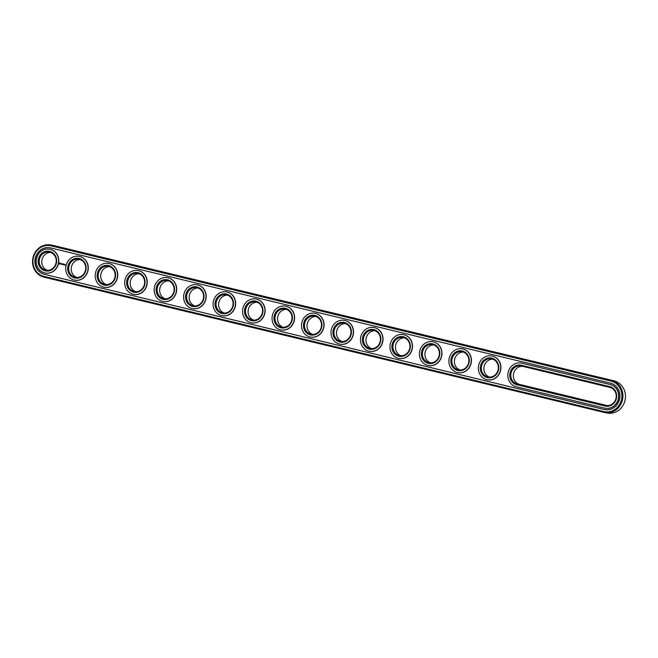 <?xml version="1.0" encoding="UTF-8"?>
<svg xmlns="http://www.w3.org/2000/svg" width="658" height="658" viewBox="0 0 658 658"><rect width="100%" height="100%" fill="white"/><g stroke="black" fill="none" stroke-linecap="round" stroke-linejoin="round"><path stroke-width="0.99" d="M604.751 412.566L607.293 413.035A16.45 15.159 -79.6 0 0 625.1 399.998A16.45 15.159 -79.6 0 0 614.004 380.826L53.997 245.599A16.45 15.159 -79.6 0 0 53.249 245.434L50.707 244.965A16.45 15.159 -79.6 0 0 32.9 258.002A16.45 15.159 -79.6 0 0 43.996 277.174L604.003 412.401A16.45 15.159 -79.6 0 0 604.751 412.566A16.45 15.159 -79.6 0 0 622.558 399.529A16.45 15.159 -79.6 0 0 611.455 380.357L51.456 245.13A16.45 15.159 -79.6 0 0 50.707 244.965M603.88 411.579A15.66 14.427 -79.6 0 0 621.456 399.71A15.66 14.427 -79.6 0 0 610.978 381.072L50.97 245.845A15.66 14.427 -79.6 0 0 33.394 257.706A15.66 14.427 -79.6 0 0 43.872 276.352L603.88 411.579L604.003 412.401M522.46 366.317A9.212 8.488 -79.6 0 0 513.446 374.303A9.212 8.488 -79.6 0 0 519.762 384.469L607.12 405.567M463.281 352.071A9.212 8.488 -79.6 0 0 454.653 359.268A9.212 8.488 -79.6 0 0 459.983 369.985M492.752 359.186A9.212 8.488 -79.6 0 0 484.124 366.383A9.212 8.488 -79.6 0 0 489.462 377.1M374.863 330.719A9.212 8.488 -79.6 0 0 366.226 337.916A9.212 8.488 -79.6 0 0 371.564 348.633M433.803 344.957A9.212 8.488 -79.6 0 0 425.175 352.153A9.212 8.488 -79.6 0 0 430.513 362.871M404.333 337.834A9.212 8.488 -79.6 0 0 395.705 345.031A9.212 8.488 -79.6 0 0 401.035 355.748M345.384 323.604A9.212 8.488 -79.6 0 0 336.756 330.801A9.212 8.488 -79.6 0 0 342.086 341.518M109.598 266.663A9.212 8.488 -79.6 0 0 100.962 273.86A9.212 8.488 -79.6 0 0 106.3 284.577M80.12 259.548A9.212 8.488 -79.6 0 0 71.492 266.745A9.212 8.488 -79.6 0 0 76.822 277.462M286.436 309.367A9.212 8.488 -79.6 0 0 277.808 316.564A9.212 8.488 -79.6 0 0 283.137 327.281M315.914 316.482A9.212 8.488 -79.6 0 0 307.286 323.687A9.212 8.488 -79.6 0 0 312.616 334.396M227.487 295.129A9.212 8.488 -79.6 0 0 218.859 302.335A9.212 8.488 -79.6 0 0 224.197 313.043M198.017 288.015A9.212 8.488 -79.6 0 0 189.389 295.212A9.212 8.488 -79.6 0 0 194.719 305.929M256.965 302.252A9.212 8.488 -79.6 0 0 248.337 309.449A9.212 8.488 -79.6 0 0 253.667 320.166M50.65 252.425A9.212 8.488 -79.6 0 0 42.022 259.63A9.212 8.488 -79.6 0 0 47.351 270.339M139.068 273.777A9.212 8.488 -79.6 0 0 130.44 280.982A9.212 8.488 -79.6 0 0 135.77 291.691M168.538 280.9A9.212 8.488 -79.6 0 0 159.91 288.097A9.212 8.488 -79.6 0 0 165.248 298.814M44.349 274.296L604.357 409.531A13.555 12.486 -79.6 0 0 604.973 409.663A13.555 12.486 -79.6 0 0 619.647 398.921A13.555 12.486 -79.6 0 0 610.501 383.12L50.493 247.893A13.555 12.486 -79.6 0 0 49.876 247.762A13.555 12.486 -79.6 0 0 35.211 258.495A13.555 12.486 -79.6 0 0 44.349 274.296L44.555 274.337A13.555 12.486 -79.6 0 1 35.4 258.594A13.555 12.486 -79.6 0 1 49.975 247.778M521.399 366.054A9.212 8.488 -79.6 0 0 520.98 365.963A9.212 8.488 -79.6 0 0 511.003 373.267A9.212 8.488 -79.6 0 0 517.221 384.001L605.64 405.353A9.212 8.488 -79.6 0 0 606.059 405.443A9.212 8.488 -79.6 0 0 616.036 398.148A9.212 8.488 -79.6 0 0 609.818 387.406L521.399 366.054L521.276 365.231A10.002 9.212 -79.6 0 0 510.049 372.806A10.002 9.212 -79.6 0 0 516.736 384.716L605.163 406.068A10.002 9.212 -79.6 0 0 616.39 398.485A10.002 9.212 -79.6 0 0 609.695 386.583L521.276 365.231M452.104 358.799A9.212 8.488 -79.6 0 0 458.692 369.854A9.212 8.488 -79.6 0 0 468.71 362.328A9.212 8.488 -79.6 0 0 462.031 351.734A9.212 8.488 -79.6 0 0 452.104 358.799M481.582 365.922A9.212 8.488 -79.6 0 0 488.17 376.976A9.212 8.488 -79.6 0 0 498.18 369.451A9.212 8.488 -79.6 0 0 491.501 358.849A9.212 8.488 -79.6 0 0 481.582 365.922M363.685 337.447A9.212 8.488 -79.6 0 0 370.273 348.501A9.212 8.488 -79.6 0 0 380.283 340.976A9.212 8.488 -79.6 0 0 373.604 330.382A9.212 8.488 -79.6 0 0 363.685 337.447M422.633 351.685A9.212 8.488 -79.6 0 0 429.222 362.739A9.212 8.488 -79.6 0 0 439.231 355.213A9.212 8.488 -79.6 0 0 432.553 344.611A9.212 8.488 -79.6 0 0 422.633 351.685M393.163 344.57A9.212 8.488 -79.6 0 0 399.743 355.624A9.212 8.488 -79.6 0 0 409.761 348.098A9.212 8.488 -79.6 0 0 403.083 337.496A9.212 8.488 -79.6 0 0 393.163 344.57M334.215 330.332A9.212 8.488 -79.6 0 0 340.795 341.387A9.212 8.488 -79.6 0 0 350.813 333.861A9.212 8.488 -79.6 0 0 344.134 323.259A9.212 8.488 -79.6 0 0 334.215 330.332M98.42 273.391A9.212 8.488 -79.6 0 0 105.009 284.445A9.212 8.488 -79.6 0 0 115.018 276.919A9.212 8.488 -79.6 0 0 108.34 266.326A9.212 8.488 -79.6 0 0 98.42 273.391M68.95 266.276A9.212 8.488 -79.6 0 0 75.53 277.331A9.212 8.488 -79.6 0 0 85.548 269.805A9.212 8.488 -79.6 0 0 78.87 259.203A9.212 8.488 -79.6 0 0 68.95 266.276M275.266 316.095A9.212 8.488 -79.6 0 0 281.846 327.149A9.212 8.488 -79.6 0 0 291.864 319.624A9.212 8.488 -79.6 0 0 285.185 309.03A9.212 8.488 -79.6 0 0 275.266 316.095M304.736 323.218A9.212 8.488 -79.6 0 0 311.324 334.272A9.212 8.488 -79.6 0 0 321.343 326.746A9.212 8.488 -79.6 0 0 314.656 316.144A9.212 8.488 -79.6 0 0 304.736 323.218M216.317 301.866A9.212 8.488 -79.6 0 0 222.906 312.92A9.212 8.488 -79.6 0 0 232.916 305.394A9.212 8.488 -79.6 0 0 226.237 294.792A9.212 8.488 -79.6 0 0 216.317 301.866M186.839 294.743A9.212 8.488 -79.6 0 0 193.427 305.797A9.212 8.488 -79.6 0 0 203.445 298.271A9.212 8.488 -79.6 0 0 196.767 287.678A9.212 8.488 -79.6 0 0 186.839 294.743M245.788 308.98A9.212 8.488 -79.6 0 0 252.376 320.035A9.212 8.488 -79.6 0 0 262.394 312.509A9.212 8.488 -79.6 0 0 255.715 301.907A9.212 8.488 -79.6 0 0 245.788 308.98M39.472 259.162A9.212 8.488 -79.6 0 0 46.06 270.216A9.212 8.488 -79.6 0 0 56.078 262.69A9.212 8.488 -79.6 0 0 49.391 252.088A9.212 8.488 -79.6 0 0 39.472 259.162M127.899 280.514A9.212 8.488 -79.6 0 0 134.479 291.568A9.212 8.488 -79.6 0 0 144.497 284.042A9.212 8.488 -79.6 0 0 137.818 273.44A9.212 8.488 -79.6 0 0 127.899 280.514M157.369 287.628A9.212 8.488 -79.6 0 0 163.957 298.683A9.212 8.488 -79.6 0 0 173.967 291.157A9.212 8.488 -79.6 0 0 167.288 280.555A9.212 8.488 -79.6 0 0 157.369 287.628M604.357 409.531L604.554 409.564A13.555 12.486 -79.6 0 0 605.072 409.679M604.554 409.564L44.555 274.337M451.1 358.577A10.002 9.212 -79.6 0 0 462.574 370.257A10.002 9.212 -79.6 0 0 466.497 353.387A10.002 9.212 -79.6 0 0 451.1 358.577M480.57 365.692A10.002 9.212 -79.6 0 0 492.052 377.371A10.002 9.212 -79.6 0 0 495.976 360.502A10.002 9.212 -79.6 0 0 480.57 365.692M362.673 337.225A10.002 9.212 -79.6 0 0 374.155 348.904A10.002 9.212 -79.6 0 0 378.079 332.035A10.002 9.212 -79.6 0 0 362.673 337.225M421.622 351.454A10.002 9.212 -79.6 0 0 433.104 363.142A10.002 9.212 -79.6 0 0 437.027 346.264A10.002 9.212 -79.6 0 0 421.622 351.454M392.152 344.34A10.002 9.212 -79.6 0 0 403.625 356.019A10.002 9.212 -79.6 0 0 407.557 339.15A10.002 9.212 -79.6 0 0 392.152 344.34M333.203 330.102A10.002 9.212 -79.6 0 0 344.677 341.79A10.002 9.212 -79.6 0 0 348.608 324.912A10.002 9.212 -79.6 0 0 333.203 330.102M97.409 273.169A10.002 9.212 -79.6 0 0 108.891 284.848A10.002 9.212 -79.6 0 0 112.814 267.979A10.002 9.212 -79.6 0 0 97.409 273.169M67.938 266.046A10.002 9.212 -79.6 0 0 79.412 277.734A10.002 9.212 -79.6 0 0 83.344 260.856A10.002 9.212 -79.6 0 0 67.938 266.046M274.254 315.873A10.002 9.212 -79.6 0 0 285.728 327.552A10.002 9.212 -79.6 0 0 289.66 310.683A10.002 9.212 -79.6 0 0 274.254 315.873M303.733 322.988A10.002 9.212 -79.6 0 0 315.207 334.667A10.002 9.212 -79.6 0 0 319.13 317.798A10.002 9.212 -79.6 0 0 303.733 322.988M215.306 301.635A10.002 9.212 -79.6 0 0 226.788 313.315A10.002 9.212 -79.6 0 0 230.711 296.445A10.002 9.212 -79.6 0 0 215.306 301.635M185.836 294.521A10.002 9.212 -79.6 0 0 197.31 306.2A10.002 9.212 -79.6 0 0 201.233 289.331A10.002 9.212 -79.6 0 0 185.836 294.521M244.784 308.75A10.002 9.212 -79.6 0 0 256.258 320.438A10.002 9.212 -79.6 0 0 260.181 303.56A10.002 9.212 -79.6 0 0 244.784 308.75M38.468 258.931A10.002 9.212 -79.6 0 0 49.942 270.611A10.002 9.212 -79.6 0 0 53.866 253.741A10.002 9.212 -79.6 0 0 38.468 258.931M126.887 280.283A10.002 9.212 -79.6 0 0 138.361 291.963A10.002 9.212 -79.6 0 0 142.292 275.093A10.002 9.212 -79.6 0 0 126.887 280.283M156.357 287.398A10.002 9.212 -79.6 0 0 167.839 299.086A10.002 9.212 -79.6 0 0 171.763 282.208A10.002 9.212 -79.6 0 0 156.357 287.398M605.335 408.256A12.107 11.153 -79.6 0 0 605.434 408.273A12.107 11.153 -79.6 0 0 618.545 398.682A12.107 11.153 -79.6 0 0 610.369 384.568L521.753 363.183A12.107 11.153 -79.6 0 0 521.202 363.06A12.107 11.153 -79.6 0 0 508.091 372.65A12.107 11.153 -79.6 0 0 516.259 386.764L604.686 408.116A12.107 11.153 -79.6 0 0 605.237 408.231A12.107 11.153 -79.6 0 0 618.339 398.641A12.107 11.153 -79.6 0 0 610.172 384.535M610.369 384.568L521.95 363.216A12.107 11.153 -79.6 0 0 521.399 363.101A12.107 11.153 -79.6 0 0 521.3 363.084M49.72 249.201A12.107 11.153 100.4 0 1 49.819 249.226A12.107 11.153 100.4 0 1 58.595 263.151A12.107 11.153 100.4 0 1 45.435 273.045A12.107 11.153 100.4 0 1 45.336 273.021M65.529 264.878L65.561 265.33M64.986 265.116L64.821 264.705L64.986 265.116M59.886 262.929L59.607 264.113L60.561 263.595L60.199 262.97L59.508 263.225L59.845 264.212M60.873 263.529L61.062 264.129M61.457 263.644L61.523 264.327L61.926 263.718L61.424 263.595L61.556 264.302M62.066 263.71L62.263 264.5L62.066 263.71M63.102 263.981L62.954 264.623M62.781 264.343L62.584 263.874L62.469 264.549L63.061 264.146M63.719 264.113L63.193 264.73L63.719 264.113M63.9 264.154L63.736 264.861L63.9 264.154M64.484 264.294L63.966 264.911L64.484 264.294M79.19 256.324A12.107 11.153 100.4 0 1 79.289 256.34A12.107 11.153 100.4 0 1 88.073 270.265A12.107 11.153 100.4 0 1 74.905 280.16A12.107 11.153 100.4 0 1 74.806 280.144M108.669 263.439A12.107 11.153 100.4 0 1 108.767 263.455A12.107 11.153 100.4 0 1 117.543 277.388A12.107 11.153 100.4 0 1 104.383 287.275A12.107 11.153 100.4 0 1 104.285 287.258M138.139 270.553A12.107 11.153 100.4 0 1 138.238 270.578A12.107 11.153 100.4 0 1 147.022 284.503A12.107 11.153 100.4 0 1 133.854 294.397A12.107 11.153 100.4 0 1 133.755 294.373M167.609 277.676A12.107 11.153 100.4 0 1 167.716 277.692A12.107 11.153 100.4 0 1 176.492 291.617A12.107 11.153 100.4 0 1 163.332 301.512A12.107 11.153 100.4 0 1 163.225 301.496M197.087 284.791A12.107 11.153 100.4 0 1 197.186 284.807A12.107 11.153 100.4 0 1 205.962 298.74A12.107 11.153 100.4 0 1 192.802 308.627A12.107 11.153 100.4 0 1 192.704 308.61M226.558 291.905A12.107 11.153 100.4 0 1 226.665 291.93A12.107 11.153 100.4 0 1 235.441 305.855A12.107 11.153 100.4 0 1 222.281 315.75A12.107 11.153 100.4 0 1 222.174 315.725M256.036 299.028A12.107 11.153 100.4 0 1 256.135 299.045A12.107 11.153 100.4 0 1 264.911 312.969A12.107 11.153 100.4 0 1 251.751 322.864A12.107 11.153 100.4 0 1 251.652 322.848M285.506 306.143A12.107 11.153 100.4 0 1 285.605 306.159A12.107 11.153 100.4 0 1 294.389 320.092A12.107 11.153 100.4 0 1 281.221 329.979A12.107 11.153 100.4 0 1 281.122 329.962M314.985 313.257A12.107 11.153 100.4 0 1 315.083 313.282A12.107 11.153 100.4 0 1 323.859 327.207A12.107 11.153 100.4 0 1 310.699 337.102A12.107 11.153 100.4 0 1 310.601 337.077M344.455 320.38A12.107 11.153 100.4 0 1 344.553 320.397A12.107 11.153 100.4 0 1 353.338 334.322A12.107 11.153 100.4 0 1 340.17 344.216A12.107 11.153 100.4 0 1 340.071 344.2M373.933 327.495A12.107 11.153 100.4 0 1 374.032 327.511A12.107 11.153 100.4 0 1 382.808 341.444A12.107 11.153 100.4 0 1 369.648 351.331A12.107 11.153 100.4 0 1 369.549 351.314M403.403 334.609A12.107 11.153 100.4 0 1 403.502 334.634A12.107 11.153 100.4 0 1 412.286 348.559A12.107 11.153 100.4 0 1 399.118 358.454A12.107 11.153 100.4 0 1 399.019 358.429M432.874 341.732A12.107 11.153 100.4 0 1 432.98 341.749A12.107 11.153 100.4 0 1 441.757 355.674A12.107 11.153 100.4 0 1 428.597 365.568A12.107 11.153 100.4 0 1 428.49 365.552M462.352 348.847A12.107 11.153 100.4 0 1 462.451 348.863A12.107 11.153 100.4 0 1 471.235 362.797A12.107 11.153 100.4 0 1 458.067 372.683A12.107 11.153 100.4 0 1 457.968 372.667M491.822 355.962A12.107 11.153 100.4 0 1 491.929 355.986A12.107 11.153 100.4 0 1 500.705 369.911A12.107 11.153 100.4 0 1 487.545 379.806A12.107 11.153 100.4 0 1 487.438 379.781M449.208 358.116A12.107 11.153 -79.6 0 0 457.869 372.65A12.107 11.153 -79.6 0 0 471.029 362.755A12.107 11.153 -79.6 0 0 462.253 348.83A12.107 11.153 -79.6 0 0 449.208 358.116M478.687 365.239A12.107 11.153 -79.6 0 0 487.339 379.765A12.107 11.153 -79.6 0 0 500.499 369.878A12.107 11.153 -79.6 0 0 491.723 355.945A12.107 11.153 -79.6 0 0 478.687 365.239M360.79 336.764A12.107 11.153 -79.6 0 0 369.442 351.298A12.107 11.153 -79.6 0 0 382.611 341.403A12.107 11.153 -79.6 0 0 373.826 327.478A12.107 11.153 -79.6 0 0 360.79 336.764M419.738 351.002A12.107 11.153 -79.6 0 0 428.391 365.527A12.107 11.153 -79.6 0 0 441.559 355.641A12.107 11.153 -79.6 0 0 432.775 341.708A12.107 11.153 -79.6 0 0 419.738 351.002M390.268 343.887A12.107 11.153 -79.6 0 0 398.921 358.413A12.107 11.153 -79.6 0 0 412.081 348.526A12.107 11.153 -79.6 0 0 403.305 334.593A12.107 11.153 -79.6 0 0 390.268 343.887M331.319 329.65A12.107 11.153 -79.6 0 0 339.972 344.175A12.107 11.153 -79.6 0 0 353.132 334.289A12.107 11.153 -79.6 0 0 344.356 320.356A12.107 11.153 -79.6 0 0 331.319 329.65M95.525 272.708A12.107 11.153 -79.6 0 0 104.178 287.242A12.107 11.153 -79.6 0 0 117.346 277.347A12.107 11.153 -79.6 0 0 108.562 263.422A12.107 11.153 -79.6 0 0 95.525 272.708M66.055 265.593A12.107 11.153 -79.6 0 0 74.708 280.127A12.107 11.153 -79.6 0 0 87.868 270.232A12.107 11.153 -79.6 0 0 79.092 256.299A12.107 11.153 -79.6 0 0 66.055 265.593M272.371 315.412A12.107 11.153 -79.6 0 0 281.024 329.946A12.107 11.153 -79.6 0 0 294.184 320.051A12.107 11.153 -79.6 0 0 285.408 306.126A12.107 11.153 -79.6 0 0 272.371 315.412M301.841 322.535A12.107 11.153 -79.6 0 0 310.494 337.06A12.107 11.153 -79.6 0 0 323.662 327.174A12.107 11.153 -79.6 0 0 314.878 313.241A12.107 11.153 -79.6 0 0 301.841 322.535M213.422 301.183A12.107 11.153 -79.6 0 0 222.075 315.708A12.107 11.153 -79.6 0 0 235.235 305.822A12.107 11.153 -79.6 0 0 226.459 291.889A12.107 11.153 -79.6 0 0 213.422 301.183M183.944 294.06A12.107 11.153 -79.6 0 0 192.605 308.594A12.107 11.153 -79.6 0 0 205.765 298.699A12.107 11.153 -79.6 0 0 196.989 284.774A12.107 11.153 -79.6 0 0 183.944 294.06M242.892 308.298A12.107 11.153 -79.6 0 0 251.545 322.823A12.107 11.153 -79.6 0 0 264.713 312.937A12.107 11.153 -79.6 0 0 255.929 299.003A12.107 11.153 -79.6 0 0 242.892 308.298M36.577 258.479A12.107 11.153 -79.6 0 0 45.229 273.004A12.107 11.153 -79.6 0 0 58.398 263.118A12.107 11.153 -79.6 0 0 49.613 249.185A12.107 11.153 -79.6 0 0 36.577 258.479M125.004 279.831A12.107 11.153 -79.6 0 0 133.656 294.356A12.107 11.153 -79.6 0 0 146.816 284.47A12.107 11.153 -79.6 0 0 138.04 270.537A12.107 11.153 -79.6 0 0 125.004 279.831M154.474 286.946A12.107 11.153 -79.6 0 0 163.126 301.471A12.107 11.153 -79.6 0 0 176.295 291.584A12.107 11.153 -79.6 0 0 167.51 277.651A12.107 11.153 -79.6 0 0 154.474 286.946M62.115 263.726L62.263 264.5M62.658 263.874L62.502 264.524M63.407 264.039L63.226 264.705M63.859 264.187L63.768 264.837M64.18 264.22L64.328 265.001M60.026 263.258L59.878 263.891L60.182 263.323M614.004 380.826L611.455 380.357L610.978 381.072M53.997 245.599L51.456 245.13L50.97 245.845M43.996 277.174L43.872 276.352M519.762 384.469L517.221 384.001L516.736 384.716M606.487 405.509L605.64 405.353L605.163 406.068M609.818 387.406L609.695 386.583"/></g></svg>
